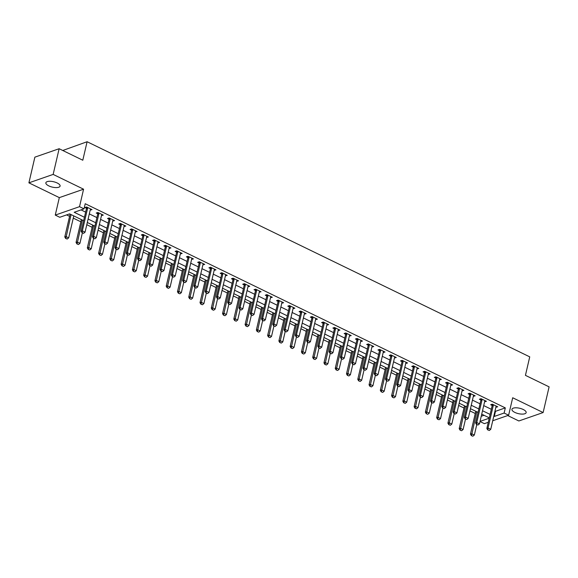 <?xml version="1.0" encoding="UTF-8"?>
<svg xmlns="http://www.w3.org/2000/svg" width="578" height="578" viewBox="0 0 578 578"><rect width="100%" height="100%" fill="white"/><g stroke="black" fill="none" stroke-linecap="round" stroke-linejoin="round"><path stroke-width="0.87" d="M48.776 185.885A7.297 2.767 -166.9 0 0 55.929 187.59A7.297 2.767 -166.9 0 0 60.083 186.087A7.297 2.767 -166.9 0 0 57.171 182.973A7.297 2.767 -166.9 0 0 50.019 181.275A7.297 2.767 -166.9 0 0 45.864 182.778A7.297 2.767 -166.9 0 0 48.776 185.885M514.854 412.41A7.297 2.767 -166.9 0 0 522.006 414.108A7.297 2.767 -166.9 0 0 526.153 412.605A7.297 2.767 -166.9 0 0 523.242 409.499A7.297 2.767 -166.9 0 0 516.096 407.793A7.297 2.767 -166.9 0 0 511.942 409.296A7.297 2.767 -166.9 0 0 514.854 412.41M83.637 220.688L69.598 213.867L59.765 217.285L55.264 215.095L79.518 206.671L84.027 208.86L74.194 212.278L84.439 217.256M59.324 197.625L83.579 189.201L53.154 174.412L59.137 148.727L34.875 157.151L28.9 182.836L59.324 197.625L55.264 215.095M62.771 150.49L87.105 141.733L529.737 356.857L525.438 375.353L549.1 386.855L543.125 412.548L512.693 397.758L508.633 415.228L492.731 420.748M507.708 415.546L518.863 420.972L543.125 412.548M488.28 422.294L484.371 423.652L480.007 421.528M66.629 214.9L69.584 216.338M73.262 218.123L80.855 221.815M86.801 224.705L92.119 227.291M98.065 230.181L103.39 232.768M109.336 235.658L114.661 238.244M120.607 241.134L125.932 243.721M131.871 246.611L137.196 249.197M143.142 252.087L148.467 254.674M154.413 257.564L159.738 260.151M165.676 263.041L171.001 265.627M176.947 268.517L182.272 271.104M188.218 273.994L193.543 276.58M199.482 279.47L204.807 282.057M210.753 284.947L216.078 287.533M222.024 290.423L227.349 293.01M233.288 295.9L238.613 298.486M244.559 301.376L249.884 303.963M255.83 306.853L261.155 309.44M267.101 312.33L272.419 314.923M278.365 317.806L283.69 320.4M289.636 323.283L294.961 325.876M300.907 328.759L306.232 331.353M312.171 334.243L317.495 336.829M323.442 339.719L328.766 342.306M334.713 345.196L340.037 347.783M345.976 350.673L351.301 353.259M357.247 356.149L362.572 358.736M368.518 361.626L373.843 364.212M379.782 367.102L385.107 369.689M391.053 372.579L396.378 375.165M402.324 378.055L407.649 380.642M413.588 383.532L418.913 386.118M424.859 389.008L430.184 391.595M436.13 394.485L441.455 397.072M447.401 399.962L452.719 402.548M458.665 405.438L463.99 408.025M469.936 410.915L475.26 413.501M53.154 174.412L28.9 182.836M481.236 416.261L484.032 415.293M494.985 411.074L495.483 411.312L505.317 407.895L85.219 203.723L84.027 208.86M81.05 209.893L85.631 212.119M89.308 213.903L96.902 217.595M100.579 219.38L108.165 223.072M111.85 224.856L119.436 228.548M123.114 230.333L130.707 234.025M134.385 235.81L141.978 239.502M145.656 241.286L153.242 244.978M156.92 246.763L164.513 250.455M168.191 252.239L175.784 255.931M179.462 257.716L187.048 261.408M190.733 263.2L198.319 266.884M201.997 268.676L209.59 272.361M213.268 274.153L220.854 277.837M224.539 279.629L232.125 283.314M235.802 285.106L243.396 288.79M247.073 290.582L254.66 294.267M258.344 296.059L265.931 299.744M269.608 301.535L277.202 305.22M280.879 307.012L288.473 310.697M292.15 312.488L299.736 316.173M303.414 317.965L311.007 321.65M314.685 323.442L322.278 327.134M325.956 328.918L333.542 332.61M337.22 334.395L344.813 338.087M348.491 339.871L356.084 343.563M359.762 345.348L367.348 349.04M371.033 350.824L378.619 354.516M382.296 356.301L389.89 359.993M393.567 361.777L401.154 365.469M404.838 367.254L412.425 370.946M416.102 372.731L423.696 376.423M427.373 378.207L434.959 381.899M438.644 383.684L446.23 387.376M449.908 389.16L457.501 392.852M461.179 394.637L468.772 398.329M472.45 400.113L480.036 403.805M483.714 405.597L491.307 409.282M495.873 407.266L497.701 406.789L492.29 404.159L490.65 404.73L492.138 405.453M484.602 401.789L486.43 401.313L481.019 398.683L479.379 399.254L480.874 399.976M473.331 396.313L475.159 395.836L469.755 393.206L468.115 393.777L469.603 394.499M462.068 390.836L463.888 390.36L458.484 387.73L456.844 388.3L458.332 389.023M450.797 385.36L452.625 384.883L447.213 382.253L445.573 382.824L447.069 383.546M439.526 379.883L441.354 379.406L435.942 376.777L434.309 377.347L435.798 378.07M428.255 374.407L430.083 373.93L424.678 371.3L423.038 371.871L424.527 372.593M416.991 368.93L418.819 368.453L413.407 365.823L411.767 366.394L413.263 367.117M405.72 363.454L407.548 362.977L402.136 360.347L400.503 360.918L401.992 361.64M394.449 357.977L396.277 357.5L390.873 354.87L389.232 355.441L390.721 356.164M383.185 352.501L385.013 352.024L379.601 349.394L377.961 349.957L379.45 350.687M371.914 347.024L373.742 346.547L368.331 343.917L366.69 344.481L368.186 345.211M360.643 341.547L362.471 341.063L357.067 338.441L355.427 339.004L356.915 339.734M349.379 336.071L351.207 335.587L345.796 332.964L344.156 333.528L345.644 334.257M338.108 330.594L339.936 330.11L334.525 327.488L332.885 328.051L334.38 328.781M326.837 325.111L328.665 324.634L323.261 322.011L321.621 322.575L323.109 323.304L323.059 322.076M315.574 319.634L317.401 319.157L311.99 316.527L310.35 317.098L311.838 317.828M304.303 314.157L306.13 313.681L300.719 311.051L299.079 311.621L300.574 312.351M293.032 308.681L294.859 308.204L289.448 305.574L287.815 306.145L289.303 306.867M281.768 303.204L283.588 302.728L278.184 300.098L276.544 300.668L278.032 301.391M270.497 297.728L272.325 297.251L266.913 294.621L265.273 295.192L266.769 295.914M259.226 292.251L261.054 291.774L255.642 289.144L254.009 289.715L255.498 290.438M247.955 286.775L249.783 286.298L244.378 283.668L242.738 284.239L244.227 284.961M236.691 281.298L238.519 280.821L233.107 278.191L231.467 278.762L232.963 279.485M225.42 275.822L227.248 275.345L221.836 272.715L220.204 273.286L221.692 274.008M214.149 270.345L215.977 269.868L210.573 267.238L208.933 267.809L210.421 268.532M202.885 264.869L204.713 264.392L199.302 261.762L197.662 262.333L199.15 263.055M191.614 259.392L193.442 258.915L188.031 256.285L186.391 256.856L187.886 257.578M180.343 253.915L182.171 253.439L176.767 250.809L175.127 251.379L176.615 252.102M169.079 248.439L170.907 247.962L165.496 245.332L163.856 245.903L165.344 246.625M157.808 242.962L159.636 242.485L154.225 239.856L152.585 240.426L154.08 241.149M146.537 237.486L148.365 237.009L142.961 234.379L141.321 234.95L142.809 235.672M135.274 232.009L137.094 231.532L131.69 228.902L130.05 229.473L131.538 230.196M124.003 226.533L125.831 226.056L120.419 223.426L118.779 223.997L120.275 224.719M112.732 221.056L114.56 220.579L109.148 217.949L107.515 218.52L109.004 219.243M101.468 215.58L103.289 215.103L97.884 212.473L96.244 213.044L97.733 213.766M90.197 210.103L92.025 209.626L86.613 206.996L84.973 207.56L86.469 208.29M83.579 189.201L79.518 206.671M505.317 407.895L504.124 413.039L508.633 415.228M59.137 148.727L82.799 160.229L87.105 141.733M489.313 417.858L481.72 414.166M478.042 412.381L470.456 408.689M466.771 406.905L459.185 403.213M455.507 401.428L447.914 397.736M444.236 395.952L436.65 392.26M432.965 390.475L425.379 386.783M421.702 384.991L414.108 381.307M410.431 379.515L402.837 375.83M399.16 374.038L391.573 370.354M387.896 368.562L380.302 364.877M376.625 363.085L369.031 359.4M365.354 357.609L357.768 353.924M354.083 352.132L346.497 348.447M342.819 346.656L335.226 342.971M331.548 341.179L323.962 337.494M320.277 335.702L312.691 332.018M309.013 330.226L301.42 326.541M297.742 324.749L290.156 321.065M286.471 319.273L278.885 315.581M275.207 313.796L267.614 310.104M263.936 308.32L256.343 304.628M252.665 302.843L245.079 299.151M241.402 297.367L233.808 293.675M230.131 291.89L222.537 288.198M218.86 286.413L211.273 282.721M207.596 280.937L200.002 277.245M196.325 275.46L188.731 271.768M185.054 269.984L177.468 266.292M173.783 264.507L166.197 260.815M162.519 259.031L154.926 255.339M151.248 253.554L143.662 249.862M139.977 248.078L132.391 244.386M128.713 242.594L121.12 238.909M117.442 237.117L109.856 233.433M106.171 231.641L98.585 227.956M94.908 226.164L87.314 222.479M480.036 421.398L489.226 418.212M493.793 416.211L494.291 416.449L504.124 413.039M88.116 219.04L95.702 222.732M99.387 224.517L106.973 228.209M110.651 229.993L118.244 233.685M121.922 235.47L129.508 239.162M133.193 240.947L140.779 244.639M144.457 246.423L152.05 250.115M155.728 251.9L163.314 255.592M166.999 257.383L174.585 261.068M178.262 262.86L185.856 266.545M189.533 268.337L197.127 272.021M200.804 273.813L208.391 277.498M212.068 279.29L219.662 282.974M223.339 284.766L230.933 288.451M234.61 290.243L242.196 293.927M245.874 295.719L253.467 299.404M257.145 301.196L264.738 304.881M268.416 306.672L276.002 310.357M279.687 312.149L287.273 315.834M290.951 317.625L298.544 321.317M302.222 323.102L309.808 326.794M313.493 328.579L321.079 332.271M324.757 334.055L332.35 337.747M336.028 339.532L343.614 343.224M347.299 345.008L354.885 348.7M358.562 350.485L366.156 354.177M369.833 355.961L377.427 359.653M381.104 361.438L388.691 365.13M392.368 366.914L399.962 370.606M403.639 372.391L411.233 376.083M414.91 377.868L422.496 381.559M426.174 383.344L433.767 387.036M437.445 388.821L445.038 392.513M448.716 394.304L456.302 397.989M459.987 399.781L467.573 403.466M471.251 405.257L478.844 408.942M482.522 410.734L490.108 414.419M495.483 411.312L494.291 416.449M496.343 406.132L496.061 407.36M485.079 400.655L484.79 401.883M473.808 395.179L473.519 396.407M462.537 389.702L462.255 390.93M451.266 384.226L450.985 385.454M440.002 378.749L439.714 379.977M428.731 373.272L428.45 374.501M417.46 367.796L417.179 369.017M406.197 362.319L405.908 363.54M394.926 356.843L394.637 358.064M383.655 351.366L383.373 352.587M372.391 345.882L372.102 347.111M361.12 340.406L360.831 341.634M349.849 334.929L349.567 336.158M338.585 329.453L338.296 330.681M327.314 323.976L327.025 325.204M316.043 318.5L315.761 319.728M304.772 313.023L304.49 314.251M293.508 307.547L293.219 308.775M282.237 302.07L281.956 303.298M270.966 296.593L270.685 297.822M259.703 291.117L259.414 292.345M248.432 285.64L248.15 286.869M237.161 280.164L236.879 281.392M225.897 274.687L225.608 275.916M214.626 269.211L214.337 270.439M203.355 263.734L203.073 264.962M192.091 258.258L191.802 259.486M180.82 252.781L180.531 254.009M169.549 247.305L169.267 248.533M158.285 241.828L157.996 243.056M147.014 236.351L146.725 237.58M135.743 230.875L135.462 232.096M124.472 225.398L124.191 226.619M113.209 219.922L112.92 221.143M101.938 214.445L101.656 215.666M90.667 208.961L90.385 210.19M487.904 429.851L489.255 430.509L487.904 429.851L488.034 428.016L486.849 428.428L492.109 405.821A1.142 0.903 70.8 0 0 492.145 405.489L492.088 404.232M496.3 406.11L496.112 406.435A1.142 0.903 70.8 0 0 495.996 406.724L490.736 429.331L488.034 428.016L493.294 405.409A1.142 0.903 70.8 0 0 493.323 405.077L493.309 404.651M489.255 430.509L490.736 429.331M486.849 428.428L487.709 429.924M475.752 411.269A1.142 0.903 -109.2 0 1 475.723 411.514L470.463 434.121L471.641 433.71L474.35 435.024L476.771 424.606M471.316 435.61L472.869 436.202L471.316 435.61L470.463 434.121M476.749 411.753L471.518 435.545M474.35 435.024L472.869 436.202M476.633 424.375L477.992 425.032L476.633 424.375L476.763 422.54L475.586 422.952L480.845 400.344A1.142 0.903 70.8 0 0 480.874 400.012L480.824 398.755M485.036 400.633L484.841 400.959A1.142 0.903 70.8 0 0 484.725 401.248L479.465 423.855L476.763 422.54L482.023 399.933A1.142 0.903 70.8 0 0 482.052 399.6L482.038 399.174M477.992 425.032L479.465 423.855M475.586 422.952L476.438 424.44M465.369 418.898L466.721 419.556L465.369 418.898L465.492 417.063L464.315 417.475L469.574 394.868A1.142 0.903 70.8 0 0 469.603 394.536L469.553 393.278M473.765 395.157L473.577 395.482A1.142 0.903 70.8 0 0 473.461 395.771L468.202 418.378L465.492 417.063L470.752 394.456A1.142 0.903 70.8 0 0 470.788 394.124L470.767 393.697M466.721 419.556L468.202 418.378M464.315 417.475L465.174 418.963M454.098 413.422L455.45 414.079L454.098 413.422L454.229 411.587L453.044 411.998L458.303 389.391A1.142 0.903 70.8 0 0 458.34 389.059L458.282 387.795M462.494 389.68L462.306 390.005A1.142 0.903 70.8 0 0 462.19 390.295L456.931 412.902L454.229 411.587L459.488 388.98A1.142 0.903 70.8 0 0 459.517 388.647L459.496 388.221M455.45 414.079L456.931 412.902M453.044 411.998L453.903 413.487M464.488 405.792A1.142 0.903 -109.2 0 1 464.452 406.038L459.192 428.645L460.37 428.233L463.079 429.548L465.5 419.129M460.052 430.133L461.598 430.726L460.052 430.133L459.192 428.645M465.485 406.276L460.247 430.068M463.079 429.548L461.598 430.726M453.217 400.316A1.142 0.903 -109.2 0 1 453.188 400.561L447.921 423.168L449.106 422.756L451.808 424.071L454.236 413.653M448.781 424.657L450.327 425.249L448.781 424.657L447.921 423.168M454.214 400.8L448.976 424.592M451.808 424.071L450.327 425.249M441.946 394.839A1.142 0.903 -109.2 0 1 441.917 395.085L436.657 417.692L437.835 417.28L440.537 418.595L442.965 408.176M437.51 419.18L439.063 419.773L437.51 419.18L436.657 417.692M442.943 395.323L437.712 419.115M440.537 418.595L439.063 419.773M442.827 407.945L444.186 408.603L442.827 407.945L442.958 406.11L441.78 406.522L447.04 383.915A1.142 0.903 70.8 0 0 447.069 383.582L447.018 382.318M451.23 384.204L451.035 384.529A1.142 0.903 70.8 0 0 450.919 384.818L445.66 407.425L442.958 406.11L448.217 383.503A1.142 0.903 70.8 0 0 448.246 383.171L448.232 382.744M444.186 408.603L445.66 407.425M441.78 406.522L442.632 408.01M430.675 389.362A1.142 0.903 -109.2 0 1 430.646 389.608L425.386 412.215L426.564 411.803L429.273 413.118L431.694 402.7M426.246 413.704L427.792 414.296L426.246 413.704L425.386 412.215M431.679 389.847L426.441 413.638M429.273 413.118L427.792 414.296M431.564 402.469L432.915 403.126L431.564 402.469L431.687 400.633L430.509 401.045L435.769 378.438A1.142 0.903 70.8 0 0 435.798 378.106L435.747 376.842M439.959 378.727L439.771 379.052A1.142 0.903 70.8 0 0 439.656 379.341L434.396 401.948L431.687 400.633L436.946 378.026A1.142 0.903 70.8 0 0 436.975 377.694L436.961 377.268M432.915 403.126L434.396 401.948M430.509 401.045L431.361 402.534M420.293 396.992L421.644 397.65L420.293 396.992L420.423 395.157L419.238 395.569L424.498 372.962A1.142 0.903 70.8 0 0 424.527 372.629L424.476 371.365M428.688 373.251L428.5 373.576A1.142 0.903 70.8 0 0 428.385 373.865L423.125 396.472L420.423 395.157L425.683 372.55A1.142 0.903 70.8 0 0 425.711 372.218L425.69 371.791M421.644 397.65L423.125 396.472M419.238 395.569L420.098 397.057M409.022 391.516L410.373 392.173L409.022 391.516L409.152 389.68L407.967 390.092L413.234 367.485A1.142 0.903 70.8 0 0 413.263 367.153L413.212 365.888M417.424 367.774L417.229 368.099A1.142 0.903 70.8 0 0 417.114 368.388L411.854 390.995L409.152 389.68L414.412 367.073A1.142 0.903 70.8 0 0 414.44 366.741L414.426 366.315M410.373 392.173L411.854 390.995M407.967 390.092L408.827 391.581M397.758 386.039L399.109 386.696L397.758 386.039L397.881 384.204L396.703 384.608L401.963 362.009A1.142 0.903 70.8 0 0 401.992 361.676L401.941 360.412M406.153 362.298L405.958 362.623A1.142 0.903 70.8 0 0 405.85 362.912L400.583 385.519L397.881 384.204L403.141 361.597A1.142 0.903 70.8 0 0 403.169 361.264L403.155 360.838M399.109 386.696L400.583 385.519M396.703 384.608L397.556 386.104M386.487 380.562L387.838 381.22L386.487 380.562L386.61 378.727L385.432 379.132L390.692 356.532A1.142 0.903 70.8 0 0 390.721 356.2L390.67 354.935M394.882 356.821L394.695 357.146A1.142 0.903 70.8 0 0 394.579 357.435L389.319 380.042L386.61 378.727L391.877 356.12A1.142 0.903 70.8 0 0 391.906 355.788L391.884 355.362M387.838 381.22L389.319 380.042M385.432 379.132L386.292 380.627M419.411 383.879A1.142 0.903 -109.2 0 1 419.382 384.132L414.115 406.739L415.3 406.327L418.002 407.642L420.43 397.223M414.975 408.227L416.521 408.819L414.975 408.227L414.115 406.739M420.408 384.37L415.17 408.162M418.002 407.642L416.521 408.819M408.14 378.402A1.142 0.903 -109.2 0 1 408.111 378.655L402.852 401.255L404.029 400.85L406.731 402.165L409.159 391.747M403.704 402.75L405.257 403.343L403.704 402.75L402.852 401.255M409.137 378.893L403.906 402.685M406.731 402.165L405.257 403.343M396.869 372.926A1.142 0.903 -109.2 0 1 396.84 373.178L391.581 395.778L392.758 395.374L395.468 396.689L397.888 386.263M392.44 397.274L393.986 397.866L392.44 397.274L391.581 395.778M397.874 373.417L392.635 397.209M395.468 396.689L393.986 397.866M385.605 367.449A1.142 0.903 -109.2 0 1 385.569 367.702L380.31 390.302L381.494 389.897L384.197 391.212L386.624 380.786M381.169 391.797L382.715 392.39L381.169 391.797L380.31 390.302M386.603 367.94L381.364 391.732M384.197 391.212L382.715 392.39M374.334 361.973A1.142 0.903 -109.2 0 1 374.306 362.225L369.046 384.825L370.223 384.421L372.926 385.736L375.353 375.31M369.898 386.321L371.452 386.913L369.898 386.321L369.046 384.825M375.332 362.464L370.093 386.256M372.926 385.736L371.452 386.913M375.216 375.086L376.567 375.743L375.216 375.086L375.346 373.251L374.161 373.655L379.428 351.056A1.142 0.903 70.8 0 0 379.457 350.723L379.406 349.459M383.619 351.345L383.424 351.662A1.142 0.903 70.8 0 0 383.308 351.959L378.048 374.566L375.346 373.251L380.606 350.644A1.142 0.903 70.8 0 0 380.635 350.311L380.62 349.885M376.567 375.743L378.048 374.566M374.161 373.655L375.021 375.151M363.063 356.496A1.142 0.903 -109.2 0 1 363.035 356.742L357.775 379.349L358.952 378.944L361.662 380.259L364.082 369.833M358.635 380.844L360.181 381.437L358.635 380.844L357.775 379.349M364.068 356.98L358.83 380.779M361.662 380.259L360.181 381.437M363.952 369.609L365.303 370.267L363.952 369.609L364.075 367.774L362.897 368.179L368.157 345.572A1.142 0.903 70.8 0 0 368.186 345.247L368.135 343.982M372.348 345.868L372.153 346.186A1.142 0.903 70.8 0 0 372.037 346.482L366.777 369.089L364.075 367.774L369.335 345.167A1.142 0.903 70.8 0 0 369.364 344.835L369.349 344.409M365.303 370.267L366.777 369.089M362.897 368.179L363.75 369.674M351.8 351.019A1.142 0.903 -109.2 0 1 351.764 351.265L346.504 373.872L347.689 373.467L350.391 374.775L352.818 364.357M347.364 375.368L348.91 375.96L347.364 375.368L346.504 373.872M352.797 351.503L347.559 375.303M350.391 374.775L348.91 375.96M352.681 364.133L354.032 364.79L352.681 364.133L352.804 362.298L351.626 362.702L356.886 340.095A1.142 0.903 70.8 0 0 356.915 339.77L356.864 338.506M361.077 340.391L360.889 340.709A1.142 0.903 70.8 0 0 360.773 341.006L355.513 363.613L352.804 362.298L358.064 339.691A1.142 0.903 70.8 0 0 358.1 339.358L358.078 338.932M354.032 364.79L355.513 363.613M351.626 362.702L352.486 364.198M340.529 345.543A1.142 0.903 -109.2 0 1 340.5 345.789L335.24 368.396L336.418 367.991L339.12 369.299L341.547 358.88M336.093 369.891L337.646 370.476L336.093 369.891L335.24 368.396M341.526 346.027L336.288 369.826M339.12 369.299L337.646 370.476M341.41 358.656L342.761 359.314L341.41 358.656L341.54 356.821L340.355 357.226L345.615 334.619A1.142 0.903 70.8 0 0 345.651 334.286L345.601 333.029M349.813 334.915L349.618 335.233A1.142 0.903 70.8 0 0 349.502 335.529L344.242 358.129L341.54 356.821L346.8 334.214A1.142 0.903 70.8 0 0 346.829 333.882L346.814 333.455M342.761 359.314L344.242 358.129M340.355 357.226L341.215 358.721M329.258 340.066A1.142 0.903 -109.2 0 1 329.229 340.312L323.969 362.919L325.147 362.507L327.856 363.822L330.276 353.404M324.822 364.415L326.375 365L324.822 364.415L323.969 362.919M330.255 340.55L325.024 364.342M327.856 363.822L326.375 365M330.139 353.18L331.497 353.83L330.139 353.18L330.269 351.337L329.092 351.749L334.351 329.142A1.142 0.903 70.8 0 0 334.38 328.81L334.33 327.553M338.542 329.438L338.347 329.756A1.142 0.903 70.8 0 0 338.231 330.052L332.971 352.652L330.269 351.337L335.529 328.738A1.142 0.903 70.8 0 0 335.558 328.405L335.543 327.979M331.497 353.83L332.971 352.652M329.092 351.749L329.944 353.245M317.994 334.59A1.142 0.903 -109.2 0 1 317.958 334.835L312.698 357.442L313.883 357.031L316.585 358.346L319.005 347.927M313.558 358.938L315.104 359.523L313.558 358.938L312.698 357.442M318.991 335.074L313.753 358.866M316.585 358.346L315.104 359.523M324.258 323.261L323.08 323.666L317.821 346.273L318.998 345.861L324.258 323.261A1.142 0.903 70.8 0 0 324.294 322.929L324.272 322.502M323.08 323.666A1.142 0.903 70.8 0 0 323.109 323.333L324.294 322.929M320.226 348.353L318.68 347.768L320.031 348.426L321.708 347.176L326.967 324.576A1.142 0.903 70.8 0 1 327.083 324.28L327.271 323.962M318.875 347.696L318.998 345.861L321.708 347.176M317.821 346.273L318.68 347.768M306.723 329.113A1.142 0.903 -109.2 0 1 306.694 329.359L301.434 351.966L302.612 351.554L305.314 352.869L307.742 342.451M302.287 353.461L303.84 354.047L302.287 353.461L301.434 351.966M307.72 329.597L302.482 353.389M305.314 352.869L303.84 354.047M307.604 342.219L308.955 342.877L307.604 342.219L307.734 340.384L306.55 340.796L311.809 318.189A1.142 0.903 70.8 0 0 311.845 317.857L311.788 316.599M316 318.478L315.812 318.803A1.142 0.903 70.8 0 0 315.696 319.092L310.437 341.699L307.734 340.384L312.994 317.784A1.142 0.903 70.8 0 0 313.023 317.452L313.001 317.026M308.955 342.877L310.437 341.699M306.55 340.796L307.409 342.292M296.333 336.743L297.692 337.4L296.333 336.743L296.463 334.908L295.286 335.319L300.546 312.712A1.142 0.903 70.8 0 0 300.574 312.38L300.524 311.123M304.736 313.001L304.541 313.327A1.142 0.903 70.8 0 0 304.425 313.616L299.166 336.223L296.463 334.908L301.723 312.308A1.142 0.903 70.8 0 0 301.752 311.976L301.738 311.549M297.692 337.4L299.166 336.223M295.286 335.319L296.138 336.815M285.07 331.266L286.421 331.924L285.07 331.266L285.192 329.431L284.015 329.843L289.275 307.236A1.142 0.903 70.8 0 0 289.303 306.904L289.253 305.646M293.465 307.525L293.277 307.85A1.142 0.903 70.8 0 0 293.162 308.139L287.902 330.746L285.192 329.431L290.452 306.824A1.142 0.903 70.8 0 0 290.488 306.499L290.467 306.073M286.421 331.924L287.902 330.746M284.015 329.843L284.875 331.339M273.799 325.79L275.15 326.447L273.799 325.79L273.929 323.955L272.744 324.366L278.004 301.759A1.142 0.903 70.8 0 0 278.032 301.427L277.982 300.17M282.194 302.048L282.006 302.373A1.142 0.903 70.8 0 0 281.891 302.662L276.631 325.269L273.929 323.955L279.188 301.348A1.142 0.903 70.8 0 0 279.217 301.022L279.196 300.596M275.15 326.447L276.631 325.269M272.744 324.366L273.604 325.862M262.528 320.313L263.886 320.971L262.528 320.313L262.658 318.478L261.48 318.89L266.74 296.283A1.142 0.903 70.8 0 0 266.769 295.95L266.718 294.693M270.93 296.572L270.735 296.897A1.142 0.903 70.8 0 0 270.62 297.186L265.36 319.793L262.658 318.478L267.917 295.871A1.142 0.903 70.8 0 0 267.946 295.539L267.932 295.12M263.886 320.971L265.36 319.793M261.48 318.89L262.333 320.385M251.264 314.837L252.615 315.494L251.264 314.837L251.387 313.001L250.209 313.413L255.469 290.806A1.142 0.903 70.8 0 0 255.498 290.474L255.447 289.217M259.659 291.095L259.464 291.42A1.142 0.903 70.8 0 0 259.356 291.709L254.089 314.316L251.387 313.001L256.646 290.394A1.142 0.903 70.8 0 0 256.675 290.062L256.661 289.643M252.615 315.494L254.089 314.316M250.209 313.413L251.062 314.909M239.993 309.36L241.344 310.018L239.993 309.36L240.116 307.525L238.938 307.937L244.198 285.33A1.142 0.903 70.8 0 0 244.227 284.997L244.176 283.74M248.388 285.619L248.2 285.944A1.142 0.903 70.8 0 0 248.085 286.233L242.825 308.84L240.116 307.525L245.383 284.918A1.142 0.903 70.8 0 0 245.412 284.586L245.39 284.166M241.344 310.018L242.825 308.84M238.938 307.937L239.798 309.432M228.722 303.884L230.073 304.541L228.722 303.884L228.852 302.048L227.667 302.46L232.934 279.853A1.142 0.903 70.8 0 0 232.963 279.521L232.912 278.264M237.125 280.142L236.929 280.467A1.142 0.903 70.8 0 0 236.814 280.756L231.554 303.363L228.852 302.048L234.112 279.441A1.142 0.903 70.8 0 0 234.141 279.109L234.126 278.69M230.073 304.541L231.554 303.363M227.667 302.46L228.527 303.956M217.458 298.407L218.809 299.064L217.458 298.407L217.581 296.572L216.403 296.984L221.663 274.377A1.142 0.903 70.8 0 0 221.692 274.044L221.641 272.787M225.854 274.666L225.658 274.991A1.142 0.903 70.8 0 0 225.55 275.28L220.283 297.887L217.581 296.572L222.841 273.965A1.142 0.903 70.8 0 0 222.87 273.632L222.855 273.206M218.809 299.064L220.283 297.887M216.403 296.984L217.256 298.479M206.187 292.93L207.538 293.588L206.187 292.93L206.31 291.095L205.132 291.507L210.392 268.9A1.142 0.903 70.8 0 0 210.421 268.568L210.37 267.311M214.583 269.189L214.395 269.514A1.142 0.903 70.8 0 0 214.279 269.803L209.019 292.41L206.31 291.095L211.577 268.488A1.142 0.903 70.8 0 0 211.606 268.156L211.584 267.73M207.538 293.588L209.019 292.41M205.132 291.507L205.992 293.003M194.916 287.454L196.267 288.111L194.916 287.454L195.046 285.619L193.861 286.031L199.121 263.424A1.142 0.903 70.8 0 0 199.157 263.091L199.107 261.834M203.319 263.713L203.124 264.038A1.142 0.903 70.8 0 0 203.008 264.327L197.748 286.934L195.046 285.619L200.306 263.012A1.142 0.903 70.8 0 0 200.335 262.679L200.32 262.253M196.267 288.111L197.748 286.934M193.861 286.031L194.721 287.519M183.652 281.977L185.003 282.635L183.652 281.977L183.775 280.142L182.597 280.554L187.857 257.947A1.142 0.903 70.8 0 0 187.886 257.615L187.836 256.357M192.048 258.236L191.853 258.561A1.142 0.903 70.8 0 0 191.737 258.85L186.477 281.457L183.775 280.142L189.035 257.535A1.142 0.903 70.8 0 0 189.064 257.203L189.049 256.776M185.003 282.635L186.477 281.457M182.597 280.554L183.45 282.042M172.381 276.501L173.732 277.158L172.381 276.501L172.504 274.666L171.326 275.077L176.586 252.47A1.142 0.903 70.8 0 0 176.615 252.138L176.565 250.881M180.777 252.759L180.589 253.085A1.142 0.903 70.8 0 0 180.473 253.374L175.213 275.981L172.504 274.666L177.764 252.059A1.142 0.903 70.8 0 0 177.8 251.726L177.778 251.3M173.732 277.158L175.213 275.981M171.326 275.077L172.186 276.566M161.11 271.024L162.461 271.682L161.11 271.024L161.24 269.189L160.055 269.601L165.315 246.994A1.142 0.903 70.8 0 0 165.351 246.661L165.294 245.397M169.506 247.283L169.318 247.608A1.142 0.903 70.8 0 0 169.202 247.897L163.942 270.504L161.24 269.189L166.5 246.582A1.142 0.903 70.8 0 0 166.529 246.25L166.515 245.823M162.461 271.682L163.942 270.504M160.055 269.601L160.915 271.089M149.839 265.548L151.198 266.205L149.839 265.548L149.969 263.713L148.792 264.124L154.051 241.517A1.142 0.903 70.8 0 0 154.08 241.185L154.03 239.921M158.242 241.806L158.047 242.131A1.142 0.903 70.8 0 0 157.931 242.42L152.671 265.027L149.969 263.713L155.229 241.105A1.142 0.903 70.8 0 0 155.258 240.773L155.244 240.347M151.198 266.205L152.671 265.027M148.792 264.124L149.644 265.613M138.576 260.071L139.927 260.729L138.576 260.071L138.698 258.236L137.521 258.648L142.78 236.041A1.142 0.903 70.8 0 0 142.809 235.708L142.759 234.444M146.971 236.33L146.783 236.655A1.142 0.903 70.8 0 0 146.668 236.944L141.408 259.551L138.698 258.236L143.958 235.629A1.142 0.903 70.8 0 0 143.994 235.297L143.973 234.87M139.927 260.729L141.408 259.551M137.521 258.648L138.38 260.136M127.304 254.595L128.656 255.252L127.304 254.595L127.435 252.759L126.25 253.171L131.509 230.564A1.142 0.903 70.8 0 0 131.546 230.232L131.488 228.967M135.7 230.853L135.512 231.178A1.142 0.903 70.8 0 0 135.397 231.467L130.137 254.074L127.435 252.759L132.694 230.152A1.142 0.903 70.8 0 0 132.723 229.82L132.702 229.394M128.656 255.252L130.137 254.074M126.25 253.171L127.109 254.66M116.034 249.118L117.392 249.775L116.034 249.118L116.164 247.283L114.986 247.687L120.246 225.088A1.142 0.903 70.8 0 0 120.275 224.755L120.224 223.491M124.436 225.377L124.241 225.702A1.142 0.903 70.8 0 0 124.126 225.991L118.866 248.598L116.164 247.283L121.423 224.676A1.142 0.903 70.8 0 0 121.452 224.343L121.438 223.917M117.392 249.775L118.866 248.598M114.986 247.687L115.838 249.183M295.452 323.637A1.142 0.903 -109.2 0 1 295.423 323.882L290.163 346.489L291.341 346.078L294.043 347.392L296.471 336.974M291.016 347.985L292.569 348.57L291.016 347.985L290.163 346.489M296.449 324.121L291.218 347.913M294.043 347.392L292.569 348.57M284.188 318.16A1.142 0.903 -109.2 0 1 284.152 318.406L278.892 341.013L280.07 340.601L282.779 341.916L285.2 331.497M279.752 342.508L281.298 343.094L279.752 342.508L278.892 341.013M285.185 318.644L279.947 342.436M282.779 341.916L281.298 343.094M272.917 312.684A1.142 0.903 -109.2 0 1 272.888 312.929L267.621 335.536L268.806 335.124L271.508 336.439L273.936 326.021M268.481 337.032L270.027 337.617L268.481 337.032L267.621 335.536M273.914 313.168L268.676 336.96M271.508 336.439L270.027 337.617M261.646 307.207A1.142 0.903 -109.2 0 1 261.617 307.453L256.357 330.06L257.535 329.648L260.237 330.963L262.665 320.544M257.21 331.555L258.763 332.14L257.21 331.555L256.357 330.06M262.643 307.691L257.412 331.483M260.237 330.963L258.763 332.14M250.375 301.73A1.142 0.903 -109.2 0 1 250.346 301.976L245.086 324.583L246.264 324.171L248.974 325.486L251.394 315.068M245.946 326.079L247.492 326.664L245.946 326.079L245.086 324.583M251.379 302.215L246.141 326.006M248.974 325.486L247.492 326.664M239.111 296.254A1.142 0.903 -109.2 0 1 239.075 296.5L233.815 319.107L235 318.695L237.703 320.01L240.13 309.591M234.675 320.602L236.221 321.187L234.675 320.602L233.815 319.107M240.108 296.738L234.87 320.53M237.703 320.01L236.221 321.187M227.84 290.777A1.142 0.903 -109.2 0 1 227.811 291.023L222.552 313.63L223.729 313.218L226.431 314.533L228.859 304.115M223.404 315.126L224.958 315.711L223.404 315.126L222.552 313.63M228.837 291.261L223.607 315.053M226.431 314.533L224.958 315.711M216.569 285.301A1.142 0.903 -109.2 0 1 216.54 285.546L211.281 308.153L212.458 307.742L215.168 309.057L217.588 298.638M212.14 309.649L213.687 310.234L212.14 309.649L211.281 308.153M217.574 285.785L212.336 309.577M215.168 309.057L213.687 310.234M205.306 279.824A1.142 0.903 -109.2 0 1 205.269 280.07L200.01 302.677L201.195 302.265L203.897 303.58L206.324 293.162M200.869 304.173L202.416 304.758L200.869 304.173L200.01 302.677M206.303 280.308L201.065 304.1M203.897 303.58L202.416 304.758M194.035 274.348A1.142 0.903 -109.2 0 1 194.006 274.593L188.746 297.2L189.924 296.789L192.626 298.104L195.053 287.685M189.598 298.689L191.152 299.281L189.598 298.689L188.746 297.2M195.032 274.832L189.794 298.624M192.626 298.104L191.152 299.281M182.764 268.871A1.142 0.903 -109.2 0 1 182.735 269.117L177.475 291.724L178.653 291.312L181.362 292.627L183.782 282.209M178.335 293.212L179.881 293.805L178.335 293.212L177.475 291.724M183.761 269.355L178.53 293.147M181.362 292.627L179.881 293.805M171.5 263.395A1.142 0.903 -109.2 0 1 171.464 263.64L166.204 286.247L167.389 285.835L170.091 287.15L172.511 276.732M167.064 287.736L168.61 288.328L167.064 287.736L166.204 286.247M172.497 263.879L167.259 287.671M170.091 287.15L168.61 288.328M160.229 257.918A1.142 0.903 -109.2 0 1 160.2 258.164L154.94 280.771L156.118 280.359L158.82 281.674L161.248 271.255M155.793 282.259L157.346 282.852L155.793 282.259L154.94 280.771M161.226 258.402L155.988 282.194M158.82 281.674L157.346 282.852M148.958 252.441A1.142 0.903 -109.2 0 1 148.929 252.687L143.669 275.294L144.847 274.882L147.556 276.197L149.977 265.779M144.522 276.783L146.075 277.375L144.522 276.783L143.669 275.294M149.955 252.926L144.724 276.718M147.556 276.197L146.075 277.375M137.694 246.965A1.142 0.903 -109.2 0 1 137.658 247.211L132.398 269.818L133.583 269.406L136.285 270.721L138.706 260.302M133.258 271.306L134.804 271.898L133.258 271.306L132.398 269.818M138.691 247.449L133.453 271.241M136.285 270.721L134.804 271.898M126.423 241.481A1.142 0.903 -109.2 0 1 126.394 241.734L121.127 264.341L122.312 263.929L125.014 265.244L127.442 254.826M121.987 265.829L123.533 266.422L121.987 265.829L121.127 264.341M127.42 241.972L122.182 265.764M125.014 265.244L123.533 266.422M115.152 236.005A1.142 0.903 -109.2 0 1 115.123 236.258L109.863 258.857L111.041 258.453L113.743 259.768L116.171 249.349M110.716 260.353L112.269 260.945L110.716 260.353L109.863 258.857M116.149 236.496L110.918 260.288M113.743 259.768L112.269 260.945M103.881 230.528A1.142 0.903 -109.2 0 1 103.852 230.781L98.592 253.381L99.77 252.976L102.479 254.291L104.9 243.865M99.452 254.876L100.998 255.469L99.452 254.876L98.592 253.381M104.885 231.019L99.647 254.811M102.479 254.291L100.998 255.469M104.77 243.641L106.121 244.299L104.77 243.641L104.893 241.806L103.715 242.211L108.975 219.611A1.142 0.903 70.8 0 0 109.004 219.279L108.953 218.014M113.165 219.9L112.977 220.225A1.142 0.903 70.8 0 0 112.862 220.514L107.602 243.121L104.893 241.806L110.152 219.199A1.142 0.903 70.8 0 0 110.181 218.867L110.167 218.441M106.121 244.299L107.602 243.121M103.715 242.211L104.567 243.706M92.617 225.052A1.142 0.903 -109.2 0 1 92.588 225.304L87.321 247.904L88.506 247.5L91.208 248.815L93.636 238.389M88.181 249.4L89.727 249.992L88.181 249.4L87.321 247.904M93.614 225.543L88.376 249.335M91.208 248.815L89.727 249.992M93.499 238.165L94.85 238.822L93.499 238.165L93.629 236.33L92.444 236.734L97.704 214.135A1.142 0.903 70.8 0 0 97.733 213.802L97.682 212.538M101.894 214.424L101.706 214.749A1.142 0.903 70.8 0 0 101.591 215.038L96.331 237.645L93.629 236.33L98.889 213.723A1.142 0.903 70.8 0 0 98.917 213.39L98.896 212.964M94.85 238.822L96.331 237.645M92.444 236.734L93.304 238.23M81.346 219.575A1.142 0.903 -109.2 0 1 81.317 219.821L76.058 242.428L77.235 242.023L79.937 243.338L82.365 232.912M76.91 243.923L78.463 244.516L76.91 243.923L76.058 242.428M82.343 220.059L77.112 243.858M79.937 243.338L78.463 244.516M82.228 232.688L83.579 233.346L82.228 232.688L82.358 230.853L81.173 231.258L86.44 208.658A1.142 0.903 70.8 0 0 86.469 208.326L86.418 207.061M90.63 208.947L90.435 209.265A1.142 0.903 70.8 0 0 90.32 209.561L85.06 232.168L82.358 230.853L87.618 208.246A1.142 0.903 70.8 0 0 87.646 207.914L87.632 207.488M83.579 233.346L85.06 232.168M81.173 231.258L82.033 232.753M70.075 214.098A1.142 0.903 -109.2 0 1 70.046 214.344L64.787 236.951L65.964 236.546L68.674 237.861L73.782 215.897M65.646 238.447L67.193 239.039L65.646 238.447L64.787 236.951M71.08 214.583L65.841 238.382M68.674 237.861L67.193 239.039M493.323 405.077L492.145 405.489M493.294 405.409L492.109 405.821M482.052 399.6L480.874 400.012M482.023 399.933L480.845 400.344M470.788 394.124L469.603 394.536M470.752 394.456L469.574 394.868M459.517 388.647L458.34 389.059M459.488 388.98L458.303 389.391M448.246 383.171L447.069 383.582M448.217 383.503L447.04 383.915M436.975 377.694L435.798 378.106M436.946 378.026L435.769 378.438M425.711 372.218L424.527 372.629M425.683 372.55L424.498 372.962M414.44 366.741L413.263 367.153M414.412 367.073L413.234 367.485M403.169 361.264L401.992 361.676M403.141 361.597L401.963 362.009M391.906 355.788L390.721 356.2M391.877 356.12L390.692 356.532M380.635 350.311L379.457 350.723M380.606 350.644L379.428 351.056M369.364 344.835L368.186 345.247M369.335 345.167L368.157 345.572M358.1 339.358L356.915 339.77M358.064 339.691L356.886 340.095M346.829 333.882L345.651 334.286M346.8 334.214L345.615 334.619M335.558 328.405L334.38 328.81M335.529 328.738L334.351 329.142M313.023 317.452L311.845 317.857M312.994 317.784L311.809 318.189M301.752 311.976L300.574 312.38M301.723 312.308L300.546 312.712M290.488 306.499L289.303 306.904M290.452 306.824L289.275 307.236M279.217 301.022L278.032 301.427M279.188 301.348L278.004 301.759M267.946 295.539L266.769 295.95M267.917 295.871L266.74 296.283M256.675 290.062L255.498 290.474M256.646 290.394L255.469 290.806M245.412 284.586L244.227 284.997M245.383 284.918L244.198 285.33M234.141 279.109L232.963 279.521M234.112 279.441L232.934 279.853M222.87 273.632L221.692 274.044M222.841 273.965L221.663 274.377M211.606 268.156L210.421 268.568M211.577 268.488L210.392 268.9M200.335 262.679L199.157 263.091M200.306 263.012L199.121 263.424M189.064 257.203L187.886 257.615M189.035 257.535L187.857 257.947M177.8 251.726L176.615 252.138M177.764 252.059L176.586 252.47M166.529 246.25L165.351 246.661M166.5 246.582L165.315 246.994M155.258 240.773L154.08 241.185M155.229 241.105L154.051 241.517M143.994 235.297L142.809 235.708M143.958 235.629L142.78 236.041M132.723 229.82L131.546 230.232M132.694 230.152L131.509 230.564M121.452 224.343L120.275 224.755M121.423 224.676L120.246 225.088M110.181 218.867L109.004 219.279M110.152 219.199L108.975 219.611M98.917 213.39L97.733 213.802M98.889 213.723L97.704 214.135M87.646 207.914L86.469 208.326M87.618 208.246L86.44 208.658"/></g></svg>
